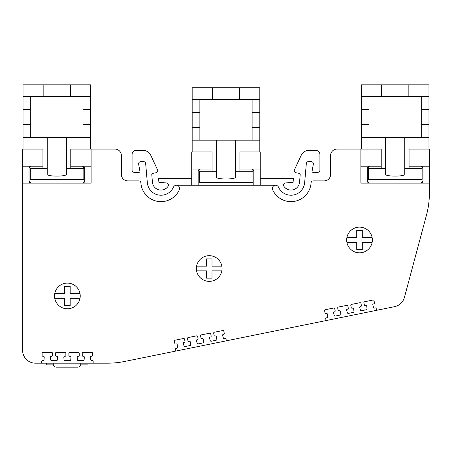 <?xml version="1.0" encoding="UTF-8"?>
<svg xmlns="http://www.w3.org/2000/svg" width="452" height="452" viewBox="0 0 452 452"><rect width="100%" height="100%" fill="white"/><g stroke="black" fill="none" stroke-linecap="round" stroke-linejoin="round"><path stroke-width="0.68" d="M70.772 168.342L66.489 168.342L66.489 173.5C69.919 176.986 43.799 176.986 47.223 173.5L47.223 168.342L30.307 168.342L30.307 179.382L83.835 179.382L83.835 168.342L70.772 168.342L70.772 149.07L114.944 149.07A6.424 6.424 0 0 1 121.368 155.494L121.368 174.461A6.424 6.424 0 0 0 127.786 180.885L138.764 180.885A2.141 2.141 0 0 1 140.9 182.885A20.125 20.125 0 0 0 179.337 189.778A3.209 3.209 0 0 0 176.41 185.252A3.209 3.209 0 0 1 179.337 189.778M132.069 170.184L132.069 154.64L132.069 170.184A2.141 2.141 0 0 0 134.21 172.325L139.069 172.325A0.859 0.859 0 0 0 139.911 171.319L138.645 164.132A2.141 2.141 0 0 1 140.753 161.618L143.521 161.618A2.141 2.141 0 0 1 145.657 163.573L147.329 182.721A13.701 13.701 0 0 0 173.478 187.145A3.209 3.209 0 0 1 176.41 185.252L198.157 185.252L198.157 171.229L200.298 169.088A2.141 2.141 0 0 0 198.157 171.229M136.351 150.358L143.013 150.358L136.351 150.358A4.283 4.283 0 0 0 132.069 154.64M150.776 155.302L157.522 169.771L150.776 155.302A8.565 8.565 0 0 0 143.013 150.358M151.782 174.596A1.283 1.283 0 0 1 152.844 173.331L155.951 172.783A2.141 2.141 0 0 0 157.522 169.771M283.489 185.054A2.141 2.141 0 0 1 285.63 182.913L293.06 182.523L293.404 178.63L260.245 178.63M283.845 186.23A8.565 8.565 0 0 0 299.529 182.275A8.565 8.565 0 0 1 283.845 186.23A2.141 2.141 0 0 1 285.63 182.913M299.134 173.331L296.032 172.783L299.134 173.331A1.283 1.283 0 0 1 300.19 174.709L299.529 182.275M296.032 172.783A2.141 2.141 0 0 1 294.461 169.771L301.207 155.302A8.565 8.565 0 0 1 308.97 150.358L315.632 150.358L308.97 150.358M315.632 150.358A4.283 4.283 0 0 1 319.914 154.64L319.914 170.184A2.141 2.141 0 0 1 317.773 172.325L312.914 172.325A0.859 0.859 0 0 1 312.072 171.319L313.338 164.132A2.141 2.141 0 0 0 311.23 161.618A2.141 2.141 0 0 1 313.338 164.132M308.456 161.618A2.141 2.141 0 0 0 306.326 163.573L304.648 182.721L306.326 163.573A2.141 2.141 0 0 1 308.456 161.618L311.23 161.618M124.611 361.464L175.868 351.063L175.512 349.373A0.859 0.859 0 0 1 176.178 348.356L176.851 348.221A0.859 0.859 0 0 0 177.529 347.277L177.218 344.684A0.859 0.859 0 0 0 176.201 343.949L175.828 344.023A0.859 0.859 0 0 1 174.822 343.356L174.376 341.237A0.859 0.859 0 0 1 175.043 340.22L183.512 338.503A0.859 0.859 0 0 1 184.523 339.164L184.964 341.288A0.859 0.859 0 0 1 184.297 342.305L183.953 342.373A0.859 0.859 0 0 0 183.303 343.463L184.06 345.966A0.859 0.859 0 0 0 185.049 346.554L189.964 345.56A0.859 0.859 0 0 0 190.642 344.616L190.332 342.023A0.859 0.859 0 0 0 189.315 341.288L188.942 341.362A0.859 0.859 0 0 1 187.936 340.695L187.49 338.576A0.859 0.859 0 0 1 188.156 337.559L196.626 335.842A0.859 0.859 0 0 1 197.637 336.503L198.078 338.627A0.859 0.859 0 0 1 197.411 339.644L197.066 339.712A0.859 0.859 0 0 0 196.417 340.797L197.174 343.3A0.859 0.859 0 0 0 198.162 343.893L203.055 342.898A0.859 0.859 0 0 0 203.739 341.961L203.428 339.367A0.859 0.859 0 0 0 202.406 338.627L202.038 338.701A0.859 0.859 0 0 1 201.027 338.039L200.586 335.915A0.859 0.859 0 0 1 201.253 334.904L209.717 333.186A0.859 0.859 0 0 1 210.728 333.847L211.174 335.972A0.859 0.859 0 0 1 210.502 336.983L210.157 337.056A0.859 0.859 0 0 0 209.508 338.141L210.27 340.644A0.859 0.859 0 0 0 211.259 341.237L216.152 340.243A0.859 0.859 0 0 0 216.83 339.299L216.519 336.706A0.859 0.859 0 0 0 215.497 335.972L215.129 336.045A0.859 0.859 0 0 1 214.124 335.384L213.677 333.26A0.859 0.859 0 0 1 214.344 332.243L222.813 330.525A0.859 0.859 0 0 1 223.819 331.192L224.265 333.31A0.859 0.859 0 0 1 223.599 334.327L223.254 334.395A0.859 0.859 0 0 0 222.604 335.486L223.361 337.989A0.859 0.859 0 0 0 224.35 338.576L225.023 338.441A0.859 0.859 0 0 1 226.034 339.119L226.362 340.814L124.611 361.464A85.643 85.643 0 0 1 107.576 363.176L35.448 363.176A12.848 12.848 0 0 1 22.6 350.328L22.6 183.105L22.6 350.328M404.421 297.405L426.485 215.084L404.421 297.405A12.848 12.848 0 0 1 394.573 306.671L226.362 340.814M409.06 168.342L404.777 168.342L404.777 173.5C408.201 176.986 382.081 176.986 385.511 173.5L385.511 168.342L368.595 168.342L368.595 179.382L422.123 179.382L422.123 168.342L409.06 168.342L409.06 149.07L429.4 149.07L429.4 192.919A85.643 85.643 0 0 1 426.485 215.084M381.228 168.342L381.228 166.2L369.448 166.2A2.141 2.141 0 0 0 367.312 168.342L369.448 166.2L360.888 166.2L360.888 149.07L337.039 149.07A6.424 6.424 0 0 0 330.615 155.494L330.615 174.461A6.424 6.424 0 0 1 324.191 180.885L313.213 180.885A2.141 2.141 0 0 0 311.078 182.885A20.125 20.125 0 0 1 272.646 189.778A3.209 3.209 0 0 1 275.573 185.252A3.209 3.209 0 0 1 278.5 187.145A13.701 13.701 0 0 0 304.648 182.721M191.733 178.63L158.579 178.63L158.923 182.523L166.353 182.913A2.141 2.141 0 0 1 168.138 186.23A8.565 8.565 0 0 1 152.448 182.275L151.787 174.709A1.283 1.283 0 0 1 152.844 173.331L155.951 172.783M428.971 149.07L428.971 84.84L381.443 84.84L381.443 96.615L361.312 96.615L361.312 84.84L381.443 84.84M428.971 96.615L408.845 96.615L408.845 84.84M381.443 96.615L408.845 96.615M421.264 137.295L421.264 96.615M369.024 96.615L369.024 137.295M361.312 149.07L361.312 96.615M361.312 137.295L385.511 137.295L385.511 168.342M404.777 168.342L404.777 137.295L385.511 137.295M404.777 137.295L428.971 137.295M422.123 179.382L368.595 179.382M381.228 166.2L381.228 149.07L360.888 149.07M259.821 151.962L259.821 87.728L212.287 87.728L212.287 99.508L192.162 99.508L192.162 87.728L212.287 87.728M259.821 99.508L239.69 99.508L239.69 87.728M212.287 99.508L239.69 99.508M252.109 140.188L252.109 99.508M199.869 99.508L199.869 140.188M192.162 151.962L192.162 99.508M192.162 140.188L216.355 140.188L216.355 171.229L199.439 171.229L199.439 182.269L252.967 182.269L199.439 182.269M252.967 182.269L252.967 171.229L235.622 171.229L235.622 140.188L216.355 140.188M235.622 140.188L259.821 140.188M235.622 171.229L235.622 176.387C239.052 179.873 212.932 179.873 216.355 176.387L216.355 171.229M212.073 169.088L191.733 169.088L191.733 151.962L212.073 151.962L212.073 171.229M239.905 171.229L239.905 151.962L260.245 151.962L260.245 185.252L253.821 185.252L253.821 171.229A2.141 2.141 0 0 0 251.685 169.088L253.821 171.229M90.688 149.07L90.688 84.84L43.155 84.84L43.155 96.615L23.029 96.615L23.029 84.84L43.155 84.84M90.688 96.615L70.557 96.615L70.557 84.84M43.155 96.615L70.557 96.615M82.976 137.295L82.976 96.615M30.736 96.615L30.736 137.295M23.029 149.07L23.029 96.615M23.029 137.295L47.223 137.295L47.223 168.342M66.489 168.342L66.489 137.295L47.223 137.295M66.489 137.295L90.688 137.295M83.835 179.382L30.307 179.382M42.94 166.2L31.165 166.2L29.024 168.342A2.141 2.141 0 0 1 31.165 166.2L22.6 166.2L22.6 149.07L42.94 149.07L42.94 168.342M22.6 166.2L22.6 183.105L31.165 183.105L29.024 180.964A2.141 2.141 0 0 0 31.165 183.105L82.552 183.105L84.688 180.964A2.141 2.141 0 0 1 82.552 183.105L91.112 183.105L91.112 149.07L114.944 149.07M46.737 364.894L46.692 363.176L46.737 364.894L46.692 363.176L46.737 364.894L53.302 364.894L53.483 365.284A3.249 3.249 0 0 0 56.427 367.16L77.625 367.16A3.249 3.249 0 0 0 80.569 365.284L81.111 363.261L79.592 363.176M54.46 363.176L52.941 363.261L53.483 365.284M138.645 164.132A2.141 2.141 0 0 1 140.753 161.618M91.112 166.2L82.552 166.2A2.141 2.141 0 0 1 84.688 168.342L82.552 166.2L70.772 166.2M84.688 180.964L84.688 168.342M367.312 180.964A2.141 2.141 0 0 0 369.448 183.105L367.312 180.964L367.312 168.342M429.4 192.919L429.4 183.105L420.835 183.105A2.141 2.141 0 0 0 422.976 180.964L420.835 183.105L360.888 183.105L360.888 166.2M422.976 168.342A2.141 2.141 0 0 0 420.835 166.2L422.976 168.342L422.976 180.964M429.4 166.2L409.06 166.2M260.245 169.088L239.905 169.088M29.024 168.342L29.024 180.964M253.821 185.252L198.157 185.252M260.245 185.252L275.573 185.252M319.914 154.64L319.914 170.184M294.461 169.771L301.207 155.302M191.733 169.088L191.733 185.252M143.521 161.618A2.141 2.141 0 0 1 145.657 163.573M35.448 363.176L41.635 363.176L41.624 361.453A0.859 0.859 0 0 1 42.482 360.589L43.16 360.589A0.859 0.859 0 0 0 44.019 359.803L44.228 357.199A0.859 0.859 0 0 0 43.375 356.272L42.996 356.272A0.859 0.859 0 0 1 42.143 355.425L42.126 353.255A0.859 0.859 0 0 1 42.985 352.39L51.624 352.39A0.859 0.859 0 0 1 52.483 353.244L52.494 355.408A0.859 0.859 0 0 1 51.635 356.272L51.285 356.272A0.859 0.859 0 0 0 50.432 357.21L50.68 359.815A0.859 0.859 0 0 0 51.528 360.589L56.545 360.589A0.859 0.859 0 0 0 57.398 359.803L57.607 357.199A0.859 0.859 0 0 0 56.754 356.272L56.381 356.272A0.859 0.859 0 0 1 55.523 355.419L55.511 353.255A0.859 0.859 0 0 1 56.364 352.39L65.003 352.39A0.859 0.859 0 0 1 65.862 353.244L65.873 355.408A0.859 0.859 0 0 1 65.02 356.272L64.664 356.272A0.859 0.859 0 0 0 63.817 357.21L64.06 359.809A0.859 0.859 0 0 0 64.913 360.589L69.902 360.589A0.859 0.859 0 0 0 70.755 359.798L70.97 357.199A0.859 0.859 0 0 0 70.116 356.272L69.738 356.272A0.859 0.859 0 0 1 68.885 355.419L68.868 353.249A0.859 0.859 0 0 1 69.727 352.39L78.365 352.39A0.859 0.859 0 0 1 79.224 353.238L79.236 355.408A0.859 0.859 0 0 1 78.377 356.272L78.026 356.272A0.859 0.859 0 0 0 77.173 357.204L77.422 359.809A0.859 0.859 0 0 0 78.269 360.589L83.264 360.589A0.859 0.859 0 0 0 84.117 359.798L84.326 357.193A0.859 0.859 0 0 0 83.473 356.272L83.1 356.272A0.859 0.859 0 0 1 82.241 355.419L82.23 353.249A0.859 0.859 0 0 1 83.083 352.39L91.728 352.39A0.859 0.859 0 0 1 92.581 353.238L92.598 355.408A0.859 0.859 0 0 1 91.739 356.272L91.389 356.272A0.859 0.859 0 0 0 90.536 357.204L90.779 359.809A0.859 0.859 0 0 0 91.632 360.589L92.315 360.589A0.859 0.859 0 0 1 93.174 361.447L93.163 363.176M326.084 320.57L325.728 318.88A0.859 0.859 0 0 1 326.395 317.863L327.067 317.728A0.859 0.859 0 0 0 327.745 316.79L327.434 314.196A0.859 0.859 0 0 0 326.417 313.456L326.045 313.53A0.859 0.859 0 0 1 325.039 312.869L324.592 310.744A0.859 0.859 0 0 1 325.259 309.727L333.729 308.01A0.859 0.859 0 0 1 334.734 308.676L335.181 310.795A0.859 0.859 0 0 1 334.514 311.812L334.169 311.88A0.859 0.859 0 0 0 333.519 312.97L334.277 315.473A0.859 0.859 0 0 0 335.265 316.067L340.181 315.067A0.859 0.859 0 0 0 340.859 314.123L340.548 311.53A0.859 0.859 0 0 0 339.525 310.795L339.158 310.869A0.859 0.859 0 0 1 338.152 310.208L337.706 308.083A0.859 0.859 0 0 1 338.373 307.066L346.842 305.349A0.859 0.859 0 0 1 347.848 306.015L348.294 308.134A0.859 0.859 0 0 1 347.628 309.151L347.283 309.219A0.859 0.859 0 0 0 346.633 310.309L347.39 312.812A0.859 0.859 0 0 0 348.379 313.4L353.272 312.411A0.859 0.859 0 0 0 353.956 311.468L353.645 308.874A0.859 0.859 0 0 0 352.622 308.14L352.255 308.213A0.859 0.859 0 0 1 351.244 307.546L350.803 305.428A0.859 0.859 0 0 1 351.47 304.411L359.933 302.693A0.859 0.859 0 0 1 360.945 303.354L361.391 305.479A0.859 0.859 0 0 1 360.719 306.496L360.374 306.563A0.859 0.859 0 0 0 359.724 307.648L360.481 310.151A0.859 0.859 0 0 0 361.476 310.744L366.369 309.75A0.859 0.859 0 0 0 367.047 308.812L366.736 306.219A0.859 0.859 0 0 0 365.713 305.479L365.346 305.552A0.859 0.859 0 0 1 364.34 304.891L363.894 302.767A0.859 0.859 0 0 1 364.561 301.755L373.03 300.032A0.859 0.859 0 0 1 374.036 300.699L374.482 302.823A0.859 0.859 0 0 1 373.815 303.834L373.471 303.908A0.859 0.859 0 0 0 372.821 304.993L373.578 307.496A0.859 0.859 0 0 0 374.567 308.089L375.239 307.953A0.859 0.859 0 0 1 376.245 308.626L376.578 310.321M330.615 174.461A6.424 6.424 0 0 1 324.191 180.885L313.213 180.885M311.078 182.885A20.125 20.125 0 0 1 272.646 189.778M121.368 174.461A6.424 6.424 0 0 0 127.786 180.885L138.764 180.885M346.667 239.984A12.848 12.848 0 0 1 359.515 227.136A12.848 12.848 0 0 1 372.358 239.984A12.848 12.848 0 0 1 359.515 252.826A12.848 12.848 0 0 1 346.667 239.984M196.377 268.522A12.848 12.848 0 0 1 209.225 255.674A12.848 12.848 0 0 1 222.068 268.522A12.848 12.848 0 0 1 209.225 281.364A12.848 12.848 0 0 1 196.377 268.522M54.539 295.947A12.848 12.848 0 0 1 67.388 283.105A12.848 12.848 0 0 1 80.236 295.947A12.848 12.848 0 0 1 67.388 308.795A12.848 12.848 0 0 1 54.539 295.947M347.238 237.628L356.73 237.628L356.73 230.345L362.295 230.345L362.295 230.695M64.602 293.241L64.602 293.591L54.76 293.591L64.602 293.591L64.602 286.314L70.173 286.314L70.173 293.591L70.523 293.591M64.602 286.664L64.602 286.314L70.173 286.314M64.602 305.58L70.173 305.58L70.173 298.303L70.173 305.58L64.602 305.58L64.602 298.303L54.76 298.303M70.523 298.303L79.665 298.303M79.665 293.591L70.173 293.591M206.44 259.239L206.44 258.889L212.005 258.889L212.005 266.166L212.355 266.166M221.853 266.166L212.005 266.166L212.005 258.889L206.44 258.889L206.44 266.166L196.948 266.166M206.44 278.155L212.005 278.155L206.44 278.155L206.44 270.878L206.089 270.878M206.44 270.878L196.592 270.878A12.848 12.848 0 0 0 221.853 270.878L212.005 270.878L212.005 277.805M221.853 270.878L221.497 270.878M356.379 237.628L356.73 237.628L356.73 230.345L362.295 230.345L362.295 237.628L362.645 237.628M356.73 242.684L356.379 242.334M347.238 242.334L356.73 242.334L356.73 249.267M362.295 242.684L362.295 249.617L356.73 249.617L362.295 249.617L362.295 249.267M362.295 242.334L371.793 242.334M371.793 237.628L362.295 237.628L362.295 237.277M80.75 364.894L88.038 364.894L88.084 363.176L88.038 364.894M56.427 367.16L77.625 367.16M421.264 124.453L428.971 124.453M428.971 109.463L421.264 109.463M369.024 124.453L361.312 124.453M369.024 109.463L361.312 109.463M252.109 127.34L259.821 127.34M259.821 112.35L252.109 112.35M199.869 127.34L192.162 127.34M199.869 112.35L192.162 112.35M82.976 124.453L90.688 124.453M90.688 109.463L82.976 109.463M30.736 124.453L23.029 124.453M30.736 109.463L23.029 109.463"/></g></svg>
